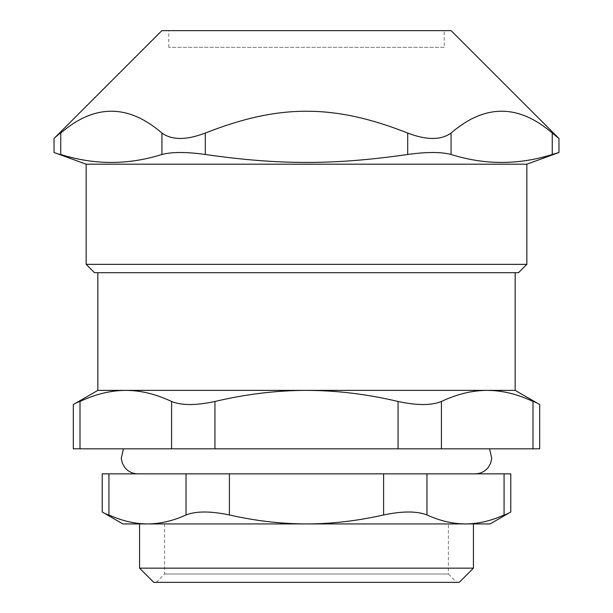 <?xml version="1.0" encoding="UTF-8"?>
<svg xmlns="http://www.w3.org/2000/svg" width="613" height="613" viewBox="0 0 613 613"><rect width="100%" height="100%" fill="white"/><g stroke="black" fill="none" stroke-linecap="round" stroke-linejoin="round"><path stroke-width="0.46" stroke-dasharray="3.06 2.3" d="M214.941 448.808L171.571 448.808L171.571 401.469C181.578 405.561 196.03 405.561 214.941 401.469L214.941 448.808L398.059 448.808L398.059 401.469C416.97 405.561 431.422 405.561 441.429 401.469L441.429 448.808L398.059 448.808M441.429 448.808L532.988 448.808L532.988 401.469C517.395 394.113 502.139 390.42 487.205 390.381L97.842 390.381M539.693 448.808L532.988 448.808M171.571 401.469C155.986 394.113 140.729 390.42 125.795 390.381C110.861 390.42 95.605 394.113 80.012 401.469L80.012 448.808L73.307 448.808M80.012 448.808L171.571 448.808M306.5 448.808L123.443 448.808L306.5 448.808M444.218 47.347L168.782 47.347L444.218 47.347L444.218 30.65L168.782 30.65L444.218 30.65M448.387 523.923L164.613 523.923L448.387 523.923L448.387 574.006L164.613 574.006L448.387 574.006L456.739 582.35L156.261 582.35L456.739 582.35M518.498 272.701L94.502 272.701M515.158 272.701L97.842 272.701L515.158 272.701M86.157 264.349L526.843 264.349M526.843 164.192L86.157 164.192M161.932 133.052C128.201 103.957 94.471 103.957 60.741 133.052C51.86 140.254 51.86 140.254 60.741 133.052L60.741 154.484C51.814 151.84 51.814 151.84 60.741 154.484C94.471 165.073 128.201 165.073 161.932 154.484L161.932 133.052C171.954 140.254 186.406 140.254 205.301 133.052L205.301 154.484C186.383 151.84 171.931 151.84 161.932 154.484M205.301 154.484C279.061 165.073 333.939 165.073 407.699 154.484L407.699 133.052C333.939 103.957 279.061 103.957 205.301 133.052M407.699 133.052C426.594 140.254 441.046 140.254 451.068 133.052L451.068 154.484C441.069 151.84 426.617 151.84 407.699 154.484M451.068 154.484C484.799 165.073 518.529 165.073 552.259 154.484L552.259 133.052L558.972 138.492M558.972 152.499L552.259 154.484M552.259 133.052C518.529 103.957 484.799 103.957 451.068 133.052M451.13 30.65L161.87 30.65M229.4 514.958C255.613 520.904 281.313 523.9 306.5 523.923L465.52 523.923C478.117 523.9 490.967 520.904 504.07 514.958C512.981 511.02 512.981 511.02 504.07 514.958L504.07 473.849L426.97 473.849L426.97 514.958C440.073 520.904 452.923 523.9 465.52 523.923L147.48 523.923C160.077 523.9 172.927 520.904 186.03 514.958L186.03 473.849L229.4 473.849L229.4 514.958C210.489 511.02 196.03 511.02 186.03 514.958M139.572 568.159L473.428 568.159M515.158 390.381L487.205 390.381C472.271 390.42 457.014 394.113 441.429 401.469M459.237 582.35L153.763 582.35M532.988 401.469C541.892 405.561 541.892 405.561 532.988 401.469M80.012 401.469C71.108 405.561 71.108 405.561 80.012 401.469M156.261 582.35L164.613 574.006L164.613 523.923M398.059 401.469C366.888 394.113 336.368 390.42 306.5 390.381C276.632 390.42 246.112 394.113 214.941 401.469M306.5 473.849L137.902 473.849L306.5 473.849M102.218 473.849L108.93 473.849L108.93 514.958C100.019 511.02 100.019 511.02 108.93 514.958C122.033 520.904 134.883 523.9 147.48 523.923L306.5 523.923C331.687 523.9 357.387 520.904 383.6 514.958L383.6 473.849L426.97 473.849M504.07 473.849L510.782 473.849M383.6 473.849L229.4 473.849M186.03 473.849L108.93 473.849M122.876 523.923L147.48 523.923M465.52 523.923L490.124 523.923M426.97 514.958C416.97 511.02 402.511 511.02 383.6 514.958M168.782 47.347L168.782 30.65"/><path stroke-width="0.92" d="M97.842 272.701L97.842 390.381L487.205 390.381C502.139 390.42 517.395 394.113 532.988 401.469C541.892 405.561 541.892 405.561 532.988 401.469L532.988 448.808L539.693 448.808L539.693 404.549L515.158 390.381L515.158 272.701M532.988 448.808L441.429 448.808L441.429 401.469C431.422 405.561 416.97 405.561 398.059 401.469L398.059 448.808L441.429 448.808M398.059 448.808L214.941 448.808L214.941 401.469C246.112 394.113 276.632 390.42 306.5 390.381C336.368 390.42 366.888 394.113 398.059 401.469M214.941 401.469C196.03 405.561 181.578 405.561 171.571 401.469L171.571 448.808L214.941 448.808M171.571 448.808L80.012 448.808L80.012 401.469C71.108 405.561 71.108 405.561 80.012 401.469C95.605 394.113 110.861 390.42 125.795 390.381C140.729 390.42 155.986 394.113 171.571 401.469M97.842 390.381L73.307 404.549L73.307 448.808L80.012 448.808M94.502 272.701L518.498 272.701L526.843 264.349L86.157 264.349L94.502 272.701M86.157 264.349L86.157 164.192L526.843 164.192L526.843 264.349M451.068 133.052C441.046 140.254 426.594 140.254 407.699 133.052L407.699 154.484C426.617 151.84 441.069 151.84 451.068 154.484L451.068 133.052C484.799 103.957 518.529 103.957 552.259 133.052L552.259 154.484C518.529 165.073 484.799 165.073 451.068 154.484M407.699 154.484C333.939 165.073 279.061 165.073 205.301 154.484L205.301 133.052C186.406 140.254 171.954 140.254 161.932 133.052L161.932 154.484C171.931 151.84 186.383 151.84 205.301 154.484M161.932 154.484C128.201 165.073 94.471 165.073 60.741 154.484C51.814 151.84 51.814 151.84 60.741 154.484L60.741 133.052C94.471 103.957 128.201 103.957 161.932 133.052M552.259 154.484L558.972 152.499L526.843 164.192M60.741 133.052C51.86 140.254 51.86 140.254 60.741 133.052M86.157 164.192L54.028 152.499L54.028 138.492L161.87 30.65L451.13 30.65L558.972 138.492L552.259 133.052M205.301 133.052C279.061 103.957 333.939 103.957 407.699 133.052M186.03 514.958C172.927 520.904 160.077 523.9 147.48 523.923L465.52 523.923L122.876 523.923L102.218 512.001L102.218 473.849L186.03 473.849L186.03 514.958C196.03 511.02 210.489 511.02 229.4 514.958L229.4 473.849L186.03 473.849M473.428 523.923L473.428 568.159L139.572 568.159L153.763 582.35L459.237 582.35L473.428 568.159M441.429 401.469C457.014 394.113 472.271 390.42 487.205 390.381L515.158 390.381M229.4 473.849L383.6 473.849L383.6 514.958C402.511 511.02 416.97 511.02 426.97 514.958L426.97 473.849L383.6 473.849M426.97 473.849L504.07 473.849L504.07 514.958C512.981 511.02 512.981 511.02 504.07 514.958C490.967 520.904 478.117 523.9 465.52 523.923C452.923 523.9 440.073 520.904 426.97 514.958M465.52 523.923L490.124 523.923L510.782 512.001L510.782 473.849L504.07 473.849M147.48 523.923C134.883 523.9 122.033 520.904 108.93 514.958C100.019 511.02 100.019 511.02 108.93 514.958L108.93 473.849M383.6 514.958C357.387 520.904 331.687 523.9 306.5 523.923C281.313 523.9 255.613 520.904 229.4 514.958M558.972 152.499L558.972 138.492M139.572 568.159L139.572 523.923M489.557 448.808L491.749 458.378L490.622 463.298L488.178 467.52C484.783 471.619 480.423 473.734 475.098 473.849M123.443 448.808L121.251 458.378L122.378 463.298L124.822 467.52C128.217 471.619 132.577 473.734 137.902 473.849"/></g></svg>

